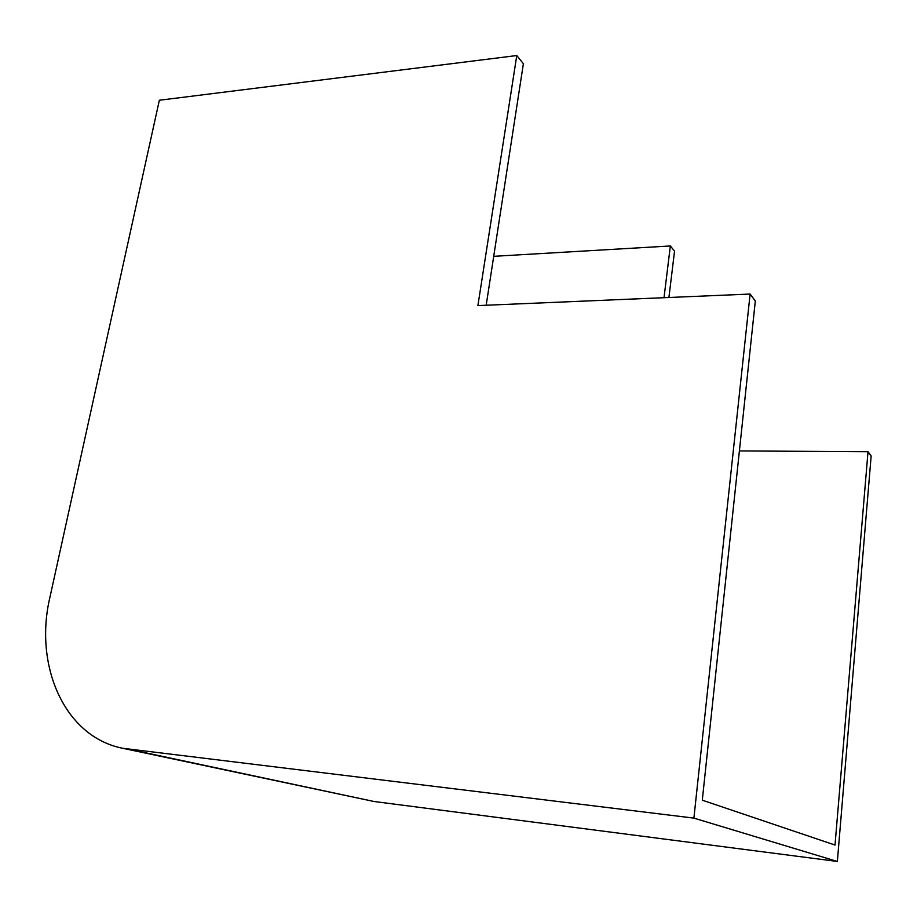 <?xml version="1.0" encoding="UTF-8"?>
<svg xmlns="http://www.w3.org/2000/svg" width="917" height="917" viewBox="0 0 917 917"><rect width="100%" height="100%" fill="white"/><g stroke="black" fill="none" stroke-linecap="round" stroke-linejoin="round"><path stroke-width="1.38" d="M750.117 294.048L755.321 301.017L702.296 800.186L835.02 845.05L868.021 451.714L871.15 455.898L837.359 861.464L693.894 818.113L122.603 748.261C64.522 736.787 33.677 665.685 49.942 597.231L159.352 100.251L516.775 55.536L477.906 305.59L750.117 294.048L693.894 818.113M493.713 256.324L670.35 245.962L664.011 297.704M668.906 297.486L674.545 251.166L670.35 245.962M486.182 305.235L523.378 63.72L516.775 55.536M837.359 861.464L374.021 801.492L122.603 748.261M739.4 450.923L868.021 451.714M374.021 801.492L130.374 749.556"/></g></svg>
